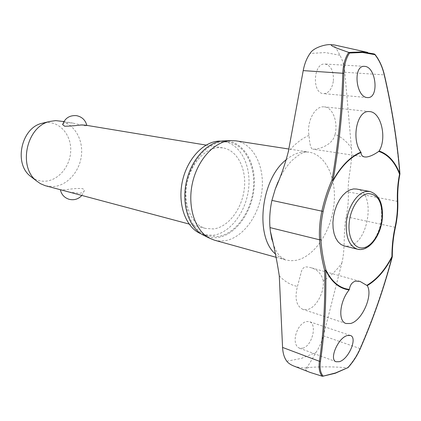 <?xml version="1.0" encoding="UTF-8"?>
<svg xmlns="http://www.w3.org/2000/svg" width="421" height="421" viewBox="0 0 421 421"><rect width="100%" height="100%" fill="white"/><g stroke="black" fill="none" stroke-linecap="round" stroke-linejoin="round"><path stroke-width="0.32" stroke-dasharray="2.1 1.58" d="M333.4 80.769C333.769 71.128 330.98 65.555 325.044 64.045L324.991 64.045C313.387 62.655 311.672 93.278 323.46 93.63L323.902 93.657C329.001 93.03 332.169 88.731 333.4 80.769M335.137 134.346C338.11 121.816 332.795 107.444 324.328 106.871L323.417 106.823C314.619 106.345 306.556 121.932 308.993 135.336C309.698 144.729 310.993 149.339 312.887 149.166L314.387 149.208C319.671 148.987 332.722 144.987 335.137 134.346C341.489 137.035 346.915 141.619 351.424 148.097L344.836 72.275L384.063 74.859C382.136 66.639 378.942 59.714 374.485 54.088L374.616 54.12M331.522 44.726L332.085 44.752C333.727 44.547 336.342 48.052 339.936 55.267C342.547 60.014 344.183 65.681 344.836 72.275M302.788 348.178C312.203 346.036 317.608 323.802 309.188 321.586L306.051 321.539C300.915 323.481 297.389 328.269 295.484 335.916C294.505 342.336 295.784 346.409 299.315 348.135L302.788 348.178M323.307 280.818C321.486 273.65 317.139 269.219 310.272 267.519C307.777 266.93 306.104 266.782 305.257 267.077L303.373 267.919L301.683 270.529L297.452 286.427C294.49 298.426 296.321 306.088 302.946 309.424L307.519 309.524C316.15 307.725 324.396 292.353 323.307 280.818C330.048 276.618 336.205 270.766 341.784 263.267L323.339 335.826C321.697 341.973 319.255 347.499 316.013 352.403C311.393 360.608 308.24 365.723 306.551 367.749L305.709 368.533L309.156 367.438C322.286 366.533 335.042 366.675 347.42 367.859C352.598 362.155 356.771 355.713 359.934 348.535L360.176 348.741M293.742 366.007C299.378 367.686 303.646 368.27 306.551 367.749L309.156 367.438M374.485 54.088L373.448 53.793M221.146 141.119L223.73 141.377C240.57 144.029 251.342 165.658 248.606 188.719C246.038 211.784 230.513 232.845 213.321 235.281L203.632 234.697L201.17 233.871M223.798 141.856L228.445 142.119C245.29 144.771 256.036 166.505 253.268 189.687C250.679 212.873 235.129 234.06 217.925 236.534L208.232 235.96C192.639 231.913 182.419 209.526 186.398 185.687C190.218 161.827 207.364 142.309 223.798 141.856M235.871 140.835C253.595 143.582 264.846 166.558 261.93 191.066C259.194 215.584 242.875 238.07 224.782 240.78L219.567 241.028L214.468 240.186M203.99 235.444C208.406 237.507 213.026 238.191 217.868 237.502C236.276 234.85 252.637 211.216 254.21 186.461C256.036 161.696 242.507 140.093 223.861 140.861M322.328 376.3L335.032 373.274L347.42 367.859M356.545 189.034C376.295 191.471 368.949 243.706 348.683 246.064L344.283 245.948M45.821 185.85L53.499 186.556C67.523 185.514 79.943 171.179 81.485 154.917C83.174 138.662 73.633 123.169 59.808 120.916M68.839 191.987L79.116 193.334C82.29 192.939 84.047 192.039 84.379 190.629L83.947 189.403L82.263 188.561C77.49 188.292 71.97 188.703 65.702 189.782L60.392 189.734M218.688 147.645C204.459 148.134 189.771 164.995 186.582 185.435C183.251 205.869 192.123 225.046 205.643 228.456L213.71 228.945C228.508 226.961 242.007 208.858 244.285 188.908C246.717 168.958 237.449 150.26 222.998 147.892L218.688 147.645M62.655 124.553C63.171 123.448 64.987 122.821 68.086 122.664L72.812 123.064L84.668 125.821L86.905 125.779L85.247 125.121M31.649 177.167C35.848 180.162 40.458 181.498 45.479 181.183C58.708 180.299 70.244 166.211 70.712 150.934C71.37 135.651 60.724 122.258 47.357 122.537L43.316 122.99M341.784 263.267C345.62 248.185 343.02 231.792 346.157 216.741C347.962 208.353 348.656 200.07 348.241 191.897C347.567 177.283 352.751 163.464 351.424 148.097M310.151 372.432C306.672 371.301 305.193 370.001 305.709 368.533M323.339 335.826L359.934 348.535C372.748 319.355 383.415 288.753 391.935 256.736C391.909 246.801 392.946 236.981 395.045 227.282C396.945 218.467 397.745 209.784 397.456 201.217C397.108 191.802 397.829 182.593 399.608 173.599C396.987 141.277 391.804 108.365 384.063 74.859L384.268 74.822M395.277 227.329L346.157 216.741M397.787 201.422L348.241 191.897M339.936 55.267L325.412 52.562L310.056 53.441M286.817 361.229L301.541 358.366L316.013 352.403M286.396 159.591C292.232 154.833 298.152 152.27 304.157 151.897L308.888 152.118C326.501 154.865 337.179 179.499 333.811 205.953C330.622 232.413 314.024 256.984 295.937 260.362L290.727 260.752L285.654 259.967C281.959 258.936 278.565 256.963 275.476 254.047M308.993 135.336C301.71 138.598 294.821 144.035 288.338 151.639M279.265 275.776C284.643 281.554 290.706 285.101 297.452 286.427M357.429 249.185L361.807 249.285C371.175 247.78 380.342 232.939 381.515 217.894C382.268 203.08 378.379 194.281 369.859 191.492M228.445 142.119L223.73 141.377M277.96 182.098C281.502 173.773 286.148 166.595 291.895 160.559C299.063 154.312 303.957 151.471 306.583 152.044L308.888 152.118L288.838 149.023M271.913 239.638C275.381 251.863 279.176 255.389 280.123 256.394L285.654 259.967L276.287 257.363M350.319 335.458L309.188 321.586M364.512 66.355L325.044 64.045M369.701 111.591L324.328 106.871M359.923 281.354L310.272 267.519M189.055 224.035L205.643 228.456M86.905 125.779L86.826 125.379M81.837 195.455L84.379 190.629M63.903 121.59L72.812 123.064M206.064 145.092L222.998 147.892M346.136 323.517L302.946 309.424M364.67 156.965L312.887 149.16M367.322 97.583L323.46 93.636M336.174 361.765L299.315 348.135M208.232 235.96L203.632 234.697"/><path stroke-width="0.63" d="M349.346 289.432C339.615 288.253 331.822 281.812 325.965 270.108L324.691 270.508L325.78 270.482C331.632 282.181 339.415 288.653 349.125 289.901L349.346 289.432C350.104 284.859 352.172 282.096 355.566 281.144L359.923 281.354L367.233 285.633C373.343 295.089 362.092 320.891 350.54 323.496L346.136 323.517C337.8 321.502 339.558 301.499 349.125 289.901M392.167 256.721L392.193 256.868C383.652 288.959 372.959 319.634 360.113 348.883C357.013 355.829 352.945 362.081 347.914 367.638L335.553 372.948L322.475 376.3L310.151 372.432M360.892 152.128C350.44 156.58 341.178 165.921 333.1 180.162L332.011 179.972L333.237 180.435C341.32 166.19 350.588 156.88 361.044 152.502L360.892 152.128C351.146 139.619 356.766 110.649 368.796 111.544L369.701 111.591C381.215 112.181 387.104 138.309 379.142 150.997L378.763 151.397C374.006 154.749 369.849 156.628 366.286 157.017L364.67 156.959C362.302 156.501 361.092 155.017 361.044 152.502M378.763 151.397C387.994 154.554 394.919 162.132 399.545 174.136L399.908 173.815M331.522 44.726L331.369 44.721C326.796 43.873 313.545 47.284 310.056 53.441C306.798 58.019 304.52 63.739 303.215 70.612L288.338 151.639C285.075 164.337 280.718 176.804 275.266 189.045L271.913 200.396C269.924 209.674 269.282 218.736 269.987 227.593L270.408 231.408C274.139 246.622 277.092 261.409 279.265 275.776L282.57 347.43L319.407 361.276C318.523 368.075 319.46 373.074 322.212 376.274M282.57 347.43C282.891 353.314 284.307 357.913 286.817 361.229C288.18 363.06 290.49 364.654 293.742 366.007L310.451 372.548M367.712 52.404L334.79 45.036L332.085 44.752M201.17 233.871C186.429 228.214 177.609 205.701 182.093 182.777C186.435 159.822 203.127 141.561 219.088 141.114L221.146 141.119M276.287 257.363L214.468 240.186L209.595 238.249C195.107 230.834 187.224 206.995 192.355 183.44C197.375 159.864 214.378 141.388 230.629 140.593L235.871 140.835L288.838 149.023M323.018 375.942C320.402 372.806 319.544 367.949 320.439 361.376C324.549 333.648 326.328 303.352 325.78 270.482L325.965 270.108C323.254 259.883 321.565 249.706 320.902 239.581C320.339 230.434 321.086 221.051 323.149 211.426C325.475 200.754 328.838 190.429 333.237 180.435L333.1 180.162C339.342 143.971 342.941 108.355 343.894 73.307C344.189 64.971 346.067 58.209 349.519 53.02L362.549 52.488L374.937 54.662L374.627 54.125L373.448 53.793L362.076 51.899L348.877 52.441L349.519 53.02M367.765 97.604L367.322 97.583C355.677 97.125 352.803 65.155 364.46 66.355L364.512 66.355C376.116 66.565 379.41 98.156 367.765 97.604M344.283 245.948L341.01 244.501L338.131 241.891L335.784 238.218L334.085 233.629L333.106 228.324L332.9 222.525L333.485 216.505L334.832 210.521L336.884 204.859L339.542 199.764L342.683 195.46L346.167 192.139L349.83 189.934L353.519 188.929L356.545 189.034L369.859 191.492L366.844 191.397C357.461 192.065 347.43 207.332 346.315 223.198C345.725 237.644 349.43 246.311 357.429 249.185L344.283 245.948M339.426 361.676L336.174 361.765C328.743 359.818 337.958 337.805 347.357 335.516L350.319 335.458C357.845 337.426 348.862 359.045 339.426 361.676M63.903 121.59L55.704 120.611L49.82 121.443C26.46 126.247 17.629 167.263 36.937 181.262L40.548 183.719L45.142 185.661L189.055 224.035M206.064 145.092L85.247 125.121L81.706 124.926C75.227 125.716 69.539 126.153 64.634 126.237L62.655 124.553M43.316 122.99L42.095 123.285C21.234 127.6 13.419 163.88 30.654 176.399L31.649 177.167M399.845 173.647L399.861 173.847C395.245 161.848 388.336 154.233 379.142 150.997M374.937 54.662C379.263 60.156 382.379 66.892 384.278 74.864C392.04 108.455 397.235 141.451 399.861 173.847L399.545 174.136C397.771 183.093 397.056 192.255 397.398 201.633L397.787 201.396C397.45 192.039 398.161 182.893 399.929 173.962M397.398 201.633C397.687 210.058 396.898 218.604 395.03 227.277C392.94 236.934 391.909 246.711 391.93 256.61C385.057 269.95 376.721 279.512 366.928 285.296M367.233 285.633C377.005 279.786 385.326 270.193 392.193 256.868L392.167 256.815M335.29 373.248L347.914 367.638M348.877 52.441L348.751 52.409C345.131 57.709 343.147 64.66 342.799 73.265L343.894 73.307M331.264 44.779C330.338 46.152 340.51 49.468 348.751 52.409M223.861 140.861L223.383 140.882C207.59 141.656 191.139 159.448 186.308 182.14C181.372 204.811 189.034 227.793 203.106 235.002L203.99 235.444M332.343 44.773L334.79 45.036M320.902 239.581L319.586 239.807C320.26 249.99 321.96 260.225 324.691 270.508C325.254 303.33 323.491 333.585 319.407 361.276L320.439 361.376M303.215 70.612L342.799 73.265C341.841 108.265 338.247 143.835 332.011 179.972C327.585 190.024 324.207 200.417 321.87 211.147C319.765 220.946 319.007 230.498 319.586 239.807L269.987 227.593M323.149 211.426L271.913 200.396M275.476 254.047C254.495 236.639 260.899 178.757 286.396 159.591M368.296 193.623C359.534 194.276 350.193 208.558 349.141 223.372C347.825 238.239 354.792 249.579 363.57 247.79C372.338 246.211 380.795 232.529 382.01 218.399C382.584 202.433 378.011 194.17 368.296 193.623M360.208 348.83C373.048 319.597 383.736 288.943 392.272 256.868L392.293 256.684C392.272 246.785 393.303 237.007 395.393 227.356C397.277 218.588 398.077 209.947 397.787 201.422M332.579 44.789L331.974 44.742M335.232 373.269L322.518 376.295M275.266 189.045L277.96 182.098M270.403 231.408L271.913 239.638M382.352 218.225C383.231 203.49 379.063 194.581 369.859 191.492M30.654 176.399L36.937 181.262M42.095 123.285L49.82 121.443M86.826 125.379C85.389 120.022 81.937 116.775 76.475 115.643C69.502 115.159 64.876 118.201 62.597 124.769M60.35 189.713C61.445 194.576 64.381 197.775 69.144 199.307C74.128 200.459 78.359 199.175 81.837 195.455M382.347 218.267C381.021 235.697 368.838 252.232 357.429 249.185M374.627 54.12L373.448 53.793M347.857 367.801C352.94 362.213 357.055 355.898 360.202 348.851M399.945 173.726C397.319 141.351 392.13 108.381 384.378 74.817C382.442 66.697 379.268 59.856 374.853 54.277M331.874 44.737L331.364 44.721M203.106 235.002L209.595 238.249M223.383 140.882L230.629 140.593"/></g></svg>
